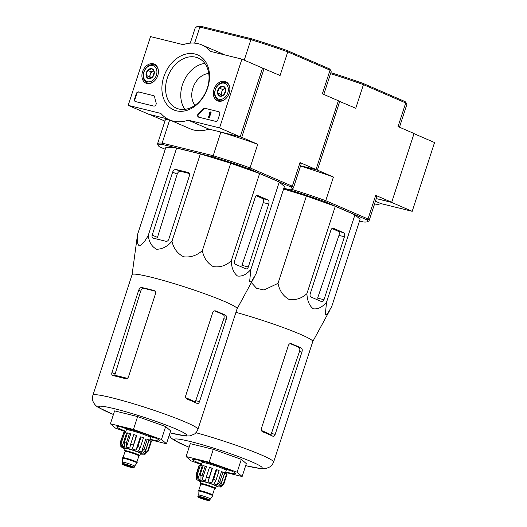 <?xml version="1.0" encoding="UTF-8"?>
<svg xmlns="http://www.w3.org/2000/svg" width="527" height="527" viewBox="0 0 527 527"><rect width="100%" height="100%" fill="white"/><g stroke="black" fill="none" stroke-linecap="round" stroke-linejoin="round"><path stroke-width="0.79" d="M160.847 113.417L128.193 105.36L150.538 36.594L183.185 44.65A40.81 30.612 113.4 0 1 201.933 44.96A40.81 30.612 113.4 0 1 210.589 51.409L241.913 59.129L219.568 127.896L188.244 120.176A40.81 30.612 113.4 0 1 169.496 119.866A40.81 30.612 113.4 0 1 160.847 113.417M142.54 71.764A10.402 7.8 113.4 0 1 154.437 64.162A10.402 7.8 113.4 0 1 157.323 76.744A10.402 7.8 113.4 0 1 146.17 83.246A10.402 7.8 113.4 0 1 142.54 71.764M213.982 89.379A10.402 7.8 113.4 0 1 225.872 81.777A10.402 7.8 113.4 0 1 228.764 94.359A10.402 7.8 113.4 0 1 217.611 100.868A10.402 7.8 113.4 0 1 213.982 89.379M163.752 76.995A29.973 22.483 113.4 0 1 204.693 60.513A29.973 22.483 113.4 0 1 188.706 109.721A29.973 22.483 113.4 0 1 163.752 76.995M218.738 111.678A2.266 1.7 113.4 0 1 218.942 111.744A2.266 1.7 113.4 0 1 219.7 114.234L217.954 119.609A2.266 1.7 113.4 0 1 215.596 121.348L198.725 117.185A2.266 1.7 113.4 0 1 198.521 117.119A2.266 1.7 113.4 0 1 197.625 115.387A2.266 1.7 113.4 0 1 198.679 113.272A39.677 29.762 113.4 0 0 203.402 108.951A2.266 1.7 113.4 0 1 205.115 108.318L219.127 111.849L205.115 108.318M153.614 95.618A2.266 1.7 113.4 0 1 153.812 95.683A2.266 1.7 113.4 0 1 154.688 96.935A39.677 29.762 113.4 0 0 156.104 102.772A2.266 1.7 113.4 0 1 155.656 105.169A2.266 1.7 113.4 0 1 153.713 106.085L135.518 101.599A2.266 1.7 113.4 0 1 135.314 101.533A2.266 1.7 113.4 0 1 134.556 99.043L136.302 93.668A2.266 1.7 113.4 0 1 138.66 91.929L154.003 95.789L138.66 91.929M150.393 114.682L167.579 118.924L148.831 114.3L128.193 105.36M241.913 59.129L262.551 68.069L240.207 136.836L208.883 129.108L188.244 120.176M165.241 149.286L159.345 146.737A70.289 5.823 18 0 1 158.396 145.689L157.665 144.273A71.422 5.922 18 0 1 157.58 143.726A71.422 5.922 18 0 1 162.145 143.12L213.191 155.709A71.422 5.922 18 0 1 250.055 167.909L249.06 168.857A70.289 5.823 18 0 0 213.316 157.026L213.191 155.709L220.872 132.066L240.207 136.836L219.568 127.896M201.933 44.96L222.572 53.899A40.81 30.612 113.4 0 1 224.489 54.834M208.883 129.108A40.81 30.612 113.4 0 1 190.142 128.799L169.496 119.866M167.283 78.161A27.338 20.507 113.4 0 1 198.178 58.016A27.338 20.507 113.4 0 1 206.136 91.25A27.338 20.507 113.4 0 1 176.453 108.193A27.338 20.507 113.4 0 1 167.283 78.161M184.957 109.352A27.338 20.507 113.4 0 1 182.454 84.735A27.338 20.507 113.4 0 1 204.845 63.424M198.738 117.192A2.266 1.7 113.4 0 1 199.094 113.45L198.679 113.272M205.523 108.496A2.266 1.7 113.4 0 0 203.817 109.129A39.677 29.762 113.4 0 1 199.094 113.45M210.227 111.902L210.728 112.02L208.916 117.613L208.415 117.488L209.957 112.738L209.45 112.64L210.227 111.902M208.415 117.488L209.324 117.791L211.143 112.205L210.728 112.02M209.93 112.831L209.45 112.64M209.324 117.791L208.916 117.613M135.531 101.599A2.266 1.7 113.4 0 1 134.965 99.221L136.71 93.846A2.266 1.7 113.4 0 1 139.075 92.106M219.087 87.963L223.211 86.296L225.727 89.597L224.12 94.564L219.99 96.224L217.473 92.923L219.087 87.963A5.237 3.926 113.4 0 1 223.211 86.296A5.237 3.926 113.4 0 1 225.727 89.597A5.237 3.926 113.4 0 1 224.12 94.564A5.237 3.926 113.4 0 1 219.99 96.224A5.237 3.926 113.4 0 1 217.473 92.923A5.237 3.926 113.4 0 1 219.087 87.963L222.526 89.452L220.912 94.412L221.946 95.769M218.982 99.32A8.504 6.377 113.4 0 1 217.513 85.901A8.504 6.377 113.4 0 1 228.303 88.562A8.504 6.377 113.4 0 1 218.982 99.32M224.66 99.61A9.638 7.226 113.4 0 1 219.324 100.69A9.638 7.226 113.4 0 1 218.461 100.4A9.638 7.226 113.4 0 1 215.655 88.688A9.638 7.226 113.4 0 1 226.116 82.713A9.638 7.226 113.4 0 1 229.785 87.785M221.966 95.762A4.532 3.399 113.4 0 1 221.715 91.929A4.532 3.399 113.4 0 1 224.588 88.622L222.526 89.452M225.101 88.411L224.588 88.622A4.532 3.399 113.4 0 1 225.128 88.45M220.912 94.412L217.473 92.923M147.646 70.341L151.776 68.681L154.292 71.982L152.678 76.942L148.548 78.609L146.032 75.308L147.646 70.341A5.237 3.926 113.4 0 1 151.776 68.681A5.237 3.926 113.4 0 1 154.292 71.982A5.237 3.926 113.4 0 1 152.678 76.942A5.237 3.926 113.4 0 1 148.548 78.609A5.237 3.926 113.4 0 1 146.032 75.308A5.237 3.926 113.4 0 1 147.646 70.341L151.084 71.83L149.477 76.797L150.505 78.148M147.547 81.705A8.504 6.377 113.4 0 1 146.078 68.286A8.504 6.377 113.4 0 1 156.868 70.947A8.504 6.377 113.4 0 1 147.547 81.705M153.225 81.988A9.638 7.226 113.4 0 1 147.883 83.075A9.638 7.226 113.4 0 1 147.02 82.785A9.638 7.226 113.4 0 1 144.22 71.066A9.638 7.226 113.4 0 1 154.681 65.098A9.638 7.226 113.4 0 1 158.344 70.163M150.531 78.141A4.532 3.399 113.4 0 1 150.281 74.314A4.532 3.399 113.4 0 1 153.153 71L151.084 71.83M153.66 70.796L153.153 71A4.532 3.399 113.4 0 1 153.686 70.835M149.477 76.797L146.032 75.308M414.005 133.647L434.544 142.547L412.206 211.314L380.883 203.587L375.422 201.222M359.513 221.037L363.294 221.966A70.289 5.823 18 0 0 367.306 221.748A70.289 5.823 18 0 0 366.654 219.779L368.011 218.988L375.692 195.346L391.706 202.282L376.271 198.607L391.561 202.375L412.206 211.314M374.17 205.075A40.81 30.612 -66.6 0 0 380.883 203.587M92.91 395.224A55.21 4.578 -162 0 1 146.835 407.931A55.21 4.578 -162 0 1 197.928 429.347L237.104 308.769A55.21 4.578 -162 0 0 215.003 297.59A55.21 4.578 -162 0 0 161.124 279.837A55.21 4.578 -162 0 0 132.093 274.646L92.91 395.224C92.179 397.793 92.35 400.151 93.417 402.312C94.55 404.479 96.25 406.218 98.516 407.536L113.424 414.518M132.079 274.679L137.521 234.601C136.809 240.734 137.415 244.495 139.352 245.885C142.079 244.844 145.044 241.353 148.245 235.411C149.029 242.11 151.802 246.708 156.572 249.218C162.118 249.278 167.25 246.629 171.973 241.261C173.541 248.388 177.428 253.573 183.627 256.801C190.622 257.611 196.867 255.542 202.348 250.588C203.738 257.828 207.374 263.171 213.257 266.609C219.93 267.63 225.918 265.72 231.228 260.878C231.544 267.881 233.639 272.927 237.519 276.01C242.176 276.649 246.629 274.442 250.878 269.389L249.6 281.84L251.392 281.774L256.036 273.836L284.415 186.486L279.257 182.046L250.878 269.389M197.381 403.557C198.218 403.794 198.923 403.142 199.502 401.6L226.248 319.296C226.808 317.287 226.617 315.95 225.668 315.291A55.21 4.578 -162 0 0 215.55 310.923C214.298 310.581 213.349 311.174 212.697 312.695L185.741 395.645C185.372 397.272 185.767 398.399 186.92 399.031A55.21 4.578 18 0 1 197.381 403.557L197.533 403.61M225.668 315.291L223.31 314.705C224.238 315.363 224.403 316.694 223.81 318.697L195.286 401.996A50.427 4.176 -162 0 0 185.774 397.76M112.785 375.553A55.21 4.578 18 0 1 125.413 378.663C126.836 378.893 127.883 378.241 128.548 376.706L155.498 293.756C155.854 292.142 155.373 291.075 154.042 290.555A55.21 4.578 -162 0 0 141.849 287.538C140.485 287.439 139.431 288.361 138.673 290.305L111.935 372.609C111.513 374.203 111.796 375.184 112.785 375.553L112.574 375.481M154.997 291.135A52.028 4.315 -162 0 0 143.805 288.388L141.849 287.538M223.31 314.705A52.028 4.315 -162 0 0 214.476 310.858M127.284 378.34A50.427 4.176 -162 0 0 114.708 375.323L140.689 291.181C141.42 289.224 142.455 288.289 143.805 288.388M125.736 431.771L115.42 428.095L110.413 423.787L114.603 410.889L137.626 416.567L165.649 426.554L170.649 430.869L166.46 443.76L149.872 439.67M110.413 423.787L133.436 429.459L137.626 416.567M133.436 429.459L161.46 439.452L165.649 426.554M161.46 439.452L166.46 443.76M123.028 427.423A20.408 1.693 -162 0 0 124.181 427.937A20.408 1.693 -162 0 0 128.977 429.861M148.39 436.172A20.408 1.693 -162 0 0 154.642 437.693M150.03 439.175A22.674 1.877 -162 0 0 159.977 440.605A22.674 1.877 -162 0 0 139.016 431.988A22.674 1.877 -162 0 0 116.994 426.639A22.674 1.877 -162 0 0 121.823 429.676A22.674 1.877 -162 0 0 125.881 431.33M168.798 239.212L189.463 175.603A2.721 2.042 -66.6 0 0 188.554 172.619A2.721 2.042 -66.6 0 0 188.31 172.533L176.183 169.542A3.399 2.549 -66.6 0 0 172.645 172.151L152.184 235.114A2.721 2.042 -66.6 0 0 153.093 238.105A2.721 2.042 -66.6 0 0 153.337 238.191L165.965 241.3A2.721 2.042 -66.6 0 0 168.798 239.212M171.973 241.261L200.352 153.917L230.727 163.238L259.607 173.535L279.257 182.046M148.245 235.411L176.624 148.067L200.352 153.917M137.521 234.601L165.906 147.257L176.624 148.067M231.228 260.878L259.607 173.535M202.348 250.588L230.727 163.238M248.316 266.945L268.777 203.975A3.399 2.233 103.9 0 0 267.756 199.858L257.71 195.51A2.721 1.785 103.9 0 0 257.525 195.451A2.721 1.785 103.9 0 0 255.226 197.375L234.555 260.984A2.721 1.785 103.9 0 0 235.371 264.277L245.826 268.803A2.721 1.785 103.9 0 0 246.01 268.869A2.721 1.785 103.9 0 0 248.316 266.945L241.939 265.371L263.269 202.618C263.856 200.616 263.684 199.285 262.742 198.626A54.169 4.493 -162 0 0 256.293 195.767M323.795 94.432L331.14 71.824A71.422 5.922 -162 0 0 331.055 71.277L330.33 69.86A70.289 5.823 -162 0 0 329.375 68.813L330.04 70.17L287.762 51.863A71.422 5.922 -162 0 0 250.898 39.663L251.715 38.833L201.11 26.35A70.289 5.823 -162 0 0 197.098 26.574L195.675 27.292A71.422 5.922 -162 0 0 195.286 27.681L190.267 43.128M264.067 68.569L241.728 137.336L240.207 136.836L262.551 68.069L280.081 75.506L287.762 51.863L287.459 50.664A70.289 5.823 -162 0 0 251.715 38.833M331.055 71.277A71.422 5.922 -162 0 0 330.04 70.17L322.359 93.813L338.374 100.743L316.029 169.51L300.594 165.834L317.406 170.109L333.42 177.039L325.739 200.682L324.737 201.63A70.289 5.823 18 0 0 288.994 189.792L283.763 188.501M329.375 68.813L287.459 50.664M201.11 26.35L199.852 27.075A71.422 5.922 -162 0 0 195.675 27.292M244.245 60.137L250.898 39.663L199.852 27.075L194.634 43.128M195.01 105.295A18.59 13.946 113.4 0 1 192.902 88.029A18.59 13.946 113.4 0 1 208.758 73.484M291.629 188.976A70.289 5.823 18 0 0 290.976 187.006L292.333 186.215L300.015 162.579A71.422 5.922 18 0 1 301.115 164.226L293.434 187.869A71.422 5.922 18 0 1 293.045 188.258L291.629 188.976A70.289 5.823 18 0 1 287.617 189.2L283.836 188.264M300.015 162.579L316.029 169.51M220.872 132.066A71.422 5.922 18 0 1 257.736 144.273L250.055 167.909L292.333 186.215A71.422 5.922 18 0 1 293.434 187.869M241.728 137.336L257.736 144.273M164.931 121.118L150.353 114.8M157.58 143.726L165.261 120.09A71.422 5.922 18 0 1 168.482 119.392M158.396 145.689A70.289 5.823 18 0 1 162.705 144.543L162.145 143.12L169.681 119.939M213.316 157.026L162.705 144.543M290.976 187.006L249.06 168.857M189.437 173.541A54.169 4.493 -162 0 0 180.333 171.341L176.183 169.542M152.184 235.114L157.468 237.407L177.204 174.127C177.928 172.171 178.976 171.242 180.333 171.341M125.083 451.099A8.05 0.665 18 0 1 124.497 450.625L125.195 448.477A8.05 0.665 18 0 1 130.353 449.498A8.05 0.665 18 0 1 138.753 452.416A8.05 0.665 18 0 1 140.505 453.451L139.807 455.598A8.05 0.665 18 0 1 139.056 455.644M125.472 465.394L131.197 467.06L128.054 465.736L124.728 464.959L125.472 465.394M122.521 462.232A6.35 0.527 18 0 1 122.521 462.212A6.35 0.527 18 0 1 126.585 463.016A6.35 0.527 18 0 1 133.212 465.321A6.35 0.527 18 0 1 134.596 466.138A6.35 0.527 18 0 1 134.589 466.151M122.099 463.51L122.521 462.212L122.376 458.273A7.707 0.639 18 0 1 122.376 458.253A7.707 0.639 18 0 1 127.317 459.228A7.707 0.639 18 0 1 135.36 462.027A7.707 0.639 18 0 1 137.04 463.016A7.707 0.639 18 0 1 137.033 463.035L134.596 466.145L134.174 467.429C132.251 467.831 136.855 468.641 129.385 466.955L122.29 464.182L122.099 463.51A6.35 0.527 18 0 1 126.17 464.313A6.35 0.527 18 0 1 132.791 466.619A6.35 0.527 18 0 1 134.174 467.429M122.376 458.253L122.521 457.825A7.707 0.639 18 0 1 127.455 458.8A7.707 0.639 18 0 1 135.498 461.599A7.707 0.639 18 0 1 137.185 462.587L137.04 463.016M124.497 450.625A8.05 0.665 18 0 1 129.655 451.646A8.05 0.665 18 0 1 138.054 454.57A8.05 0.665 18 0 1 139.807 455.598M150.939 441.033L147.797 450.704L144.708 453.701L149.016 440.44L150.939 441.033A14.736 1.219 18 0 1 151.374 441.409L148.232 451.079L145.142 454.076A12.694 1.054 18 0 1 145.156 454.182A12.694 1.054 18 0 1 145.017 454.274L140.334 453.984M147.316 439.287L144.174 448.958L141.506 452.179L145.814 438.919L147.316 439.287A14.736 1.219 18 0 1 148.97 440.005L145.827 449.676L143.16 452.897A12.694 1.054 18 0 1 144.708 453.701M141.038 436.929L137.896 446.6L136.052 450.137L140.36 436.883L141.038 436.929A14.736 1.219 18 0 1 143.463 437.799L140.32 447.469L138.476 451.007A12.694 1.054 18 0 1 141.506 452.179M133.186 445.045A14.736 1.219 -162 0 0 130.637 444.261L133.779 434.591A14.736 1.219 18 0 1 136.328 435.374L132.349 448.918A12.694 1.054 18 0 1 136.052 450.137M130.637 444.261L129.794 448.134A12.694 1.054 18 0 0 126.421 447.186L126.342 443.055A14.736 1.219 -162 0 0 124.346 442.561L124.425 446.692A12.694 1.054 18 0 0 122.271 446.277L121.612 442.034A14.736 1.219 -162 0 0 120.709 441.969L121.375 446.211A12.694 1.054 18 0 0 121.006 446.329L121.151 445.882M123.726 432.68L120.268 442.252L121.026 446.435A12.694 1.054 18 0 1 121.006 446.329M124.346 442.561L127.488 432.891A14.736 1.219 18 0 1 129.484 433.385L126.342 443.055M120.709 441.969L123.852 432.298A14.736 1.219 18 0 1 124.754 432.364L121.612 442.034M125.466 432.621L126.361 429.848A12.694 1.054 18 0 1 134.497 431.455A12.694 1.054 18 0 1 147.744 436.066A12.694 1.054 18 0 1 150.511 437.693L149.569 440.612M132.349 448.918L136.658 435.658L136.328 435.374M126.421 447.186L130.729 433.925L129.484 433.385M122.271 446.277L126.579 433.016L124.754 432.364M127.639 428.583A14.282 1.186 -162 0 0 128.667 429.044A14.282 1.186 -162 0 0 129.174 429.261M148.581 435.565A14.282 1.186 -162 0 0 150.221 435.921M195.978 432.726A55.21 4.578 -162 0 1 248.533 449.794A55.21 4.578 -162 0 1 273.605 462.113L312.781 341.542A55.21 4.578 -162 0 0 290.68 330.363A55.21 4.578 -162 0 0 235.938 312.366M251.353 282.61L256.55 288.282L263.987 289.995L278.025 283.355C279.422 290.594 283.058 295.937 288.934 299.382C295.607 300.403 301.596 298.493 306.905 293.651C307.221 300.653 309.316 305.7 313.196 308.782C317.853 309.421 322.313 307.215 326.556 302.162L325.278 314.606L327.069 314.547L331.714 306.602L360.093 219.258L354.941 214.812L326.556 302.162M273.058 436.323C273.895 436.56 274.607 435.908 275.18 434.373L301.925 352.069C302.485 350.06 302.294 348.722 301.352 348.057A55.21 4.578 -162 0 0 291.227 343.69C289.975 343.354 289.027 343.94 288.374 345.462L261.425 428.411C261.049 430.039 261.445 431.165 262.604 431.797A55.21 4.578 18 0 1 273.058 436.323L273.21 436.382M301.352 348.057L298.987 347.477C299.916 348.13 300.08 349.46 299.494 351.469L270.964 434.762A50.427 4.176 -162 0 0 261.451 430.526M298.987 347.477A52.028 4.315 -162 0 0 290.153 343.63M201.413 464.544L191.097 460.868L186.097 456.553L190.287 443.662L213.303 449.34L241.326 459.327L246.326 463.635L242.137 476.533L225.549 472.442M186.097 456.553L209.114 462.232L213.303 449.34M209.114 462.232L237.137 472.218L241.326 459.327M237.137 472.218L242.137 476.533M198.705 460.19A20.408 1.693 -162 0 0 199.865 460.703A20.408 1.693 -162 0 0 204.66 462.634M224.067 468.938A20.408 1.693 -162 0 0 230.319 470.459M225.714 471.948A22.674 1.877 -162 0 0 235.655 473.378A22.674 1.877 -162 0 0 214.7 464.755A22.674 1.877 -162 0 0 192.678 459.412A22.674 1.877 -162 0 0 197.5 462.442A22.674 1.877 -162 0 0 201.558 464.103M306.905 293.651L335.291 206.307L354.941 214.812M278.025 283.355L306.404 196.011L335.291 206.307M283.598 189.009L306.404 196.011M323.993 299.711L344.454 236.748A3.399 2.233 103.9 0 0 343.433 232.631L333.393 228.283A2.721 1.785 103.9 0 0 333.202 228.217A2.721 1.785 103.9 0 0 330.903 230.147L310.232 293.756A2.721 1.785 103.9 0 0 311.049 297.05L321.503 301.576A2.721 1.785 103.9 0 0 321.694 301.642A2.721 1.785 103.9 0 0 323.993 299.711L317.616 298.137L338.947 235.391C339.533 233.389 339.362 232.051 338.426 231.393A54.169 4.493 -162 0 0 331.97 228.534M399.473 127.205L406.818 104.59A71.422 5.922 -162 0 0 406.739 104.05L406.007 102.633A70.289 5.823 -162 0 0 405.059 101.586L405.718 102.943L363.439 84.636A71.422 5.922 -162 0 0 330.548 73.655M338.327 100.874L355.758 108.272L363.439 84.636L363.143 83.437A70.289 5.823 -162 0 0 330.864 72.673M406.739 104.05A71.422 5.922 -162 0 0 405.718 102.943L398.037 126.579L414.051 133.515L391.706 202.282M405.059 101.586L363.143 83.437M375.692 195.346A71.422 5.922 18 0 1 376.792 196.999L369.111 220.635A71.422 5.922 18 0 1 368.729 221.03L367.306 221.748M291.082 189.153A71.422 5.922 18 0 1 325.739 200.682L368.011 218.988A71.422 5.922 18 0 1 369.111 220.635M300.522 166.058A71.422 5.922 18 0 1 333.42 177.039M339.75 101.342L317.406 170.109M366.654 219.779L324.737 201.63M200.761 483.872A8.05 0.665 18 0 1 200.174 483.397L200.873 481.25A8.05 0.665 18 0 1 206.031 482.264A8.05 0.665 18 0 1 214.43 485.189A8.05 0.665 18 0 1 216.189 486.223L215.49 488.371A8.05 0.665 18 0 1 214.739 488.41M201.149 498.16L206.88 499.827L203.732 498.509L200.412 497.725L201.149 498.16M197.777 496.276A6.35 0.527 18 0 1 201.848 497.08A6.35 0.527 18 0 1 208.468 499.385A6.35 0.527 18 0 1 209.858 500.202C207.934 500.604 212.533 501.414 205.062 499.721L197.968 496.954L198.198 494.985A6.35 0.527 18 0 1 198.198 494.985A6.35 0.527 18 0 1 202.269 495.788A6.35 0.527 18 0 1 208.89 498.094A6.35 0.527 18 0 1 210.273 498.911A6.35 0.527 18 0 1 210.266 498.924M198.198 494.991L198.053 491.039A7.707 0.639 18 0 1 198.06 491.019A7.707 0.639 18 0 1 202.994 492.001A7.707 0.639 18 0 1 211.037 494.8A7.707 0.639 18 0 1 212.724 495.788A7.707 0.639 18 0 1 212.71 495.802L210.273 498.917L209.858 500.202M198.06 491.019L198.198 490.591A7.707 0.639 18 0 1 203.132 491.566A7.707 0.639 18 0 1 211.175 494.366A7.707 0.639 18 0 1 212.862 495.354L212.724 495.788M200.174 483.397A8.05 0.665 18 0 1 205.332 484.412A8.05 0.665 18 0 1 213.731 487.337A8.05 0.665 18 0 1 215.49 488.371M226.617 473.806L223.474 483.476L220.385 486.474L224.693 473.213L226.617 473.806A14.736 1.219 18 0 1 227.051 474.175L223.909 483.845L220.82 486.849A12.694 1.054 18 0 1 220.839 486.948A12.694 1.054 18 0 1 220.701 487.047L216.011 486.75M222.993 472.06L219.851 481.731L217.183 484.952L221.492 471.691L222.993 472.06A14.736 1.219 18 0 1 224.647 472.778L221.505 482.442L218.837 485.663A12.694 1.054 18 0 1 220.385 486.474M216.716 469.702L213.573 479.372L211.729 482.91L216.037 469.649L216.716 469.702A14.736 1.219 18 0 1 219.14 470.565L215.998 480.235L214.153 483.773A12.694 1.054 18 0 1 217.183 484.952M208.87 477.811A14.736 1.219 -162 0 0 206.314 477.034L209.456 467.363A14.736 1.219 18 0 1 212.012 468.141L208.027 481.685A12.694 1.054 18 0 1 211.729 482.91M206.314 477.034L205.477 480.901A12.694 1.054 18 0 0 202.098 479.952L202.019 475.828A14.736 1.219 -162 0 0 200.023 475.334L200.102 479.465A12.694 1.054 18 0 0 197.954 479.043L197.289 474.807A14.736 1.219 -162 0 0 196.387 474.735L197.052 478.977A12.694 1.054 18 0 0 196.683 479.102L196.834 478.648M199.404 465.453L199.087 465.354L195.945 475.025L196.703 479.208A12.694 1.054 18 0 1 196.683 479.102M200.023 475.334L203.165 465.664A14.736 1.219 18 0 1 205.161 466.158L202.019 475.828M196.387 474.735L199.529 465.064A14.736 1.219 18 0 1 200.431 465.137L197.289 474.807M201.143 465.387L202.039 462.62A12.694 1.054 18 0 1 210.174 464.228A12.694 1.054 18 0 1 223.422 468.839A12.694 1.054 18 0 1 226.195 470.466L225.246 473.384M208.027 481.685L212.335 468.424L212.012 468.141M202.098 479.952L206.406 466.691L205.161 466.158M197.954 479.043L202.263 465.789L200.431 465.137M203.323 461.349A14.282 1.186 -162 0 0 204.351 461.81A14.282 1.186 -162 0 0 204.858 462.027M224.265 468.332A14.282 1.186 -162 0 0 225.899 468.687M203.817 109.129L203.402 108.951M136.71 93.846L136.302 93.668M134.965 99.221L134.556 99.043M199.502 401.6L195.932 400.724M226.248 319.296L223.81 318.697M114.893 373.893L111.935 372.609M140.689 291.181L138.673 290.305M170.004 432.851A46.139 3.827 -162 0 0 176.776 429.367A46.139 3.827 -162 0 0 114.833 408.807A46.139 3.827 -162 0 0 108.819 412.542A46.139 3.827 -162 0 0 113.443 414.472M188.778 172.737L188.31 172.533M177.204 174.127L172.645 172.151M268.777 203.975L263.269 202.618M267.756 199.858L262.742 198.626M257.71 195.51L257.334 195.418M140.347 453.945A10.204 0.843 -162 0 0 139.615 452.509A10.204 0.843 -162 0 0 126.473 448.24A10.204 0.843 -162 0 0 125.037 448.971M132.198 467.054A5.784 0.481 18 0 1 128.884 466.803A5.784 0.481 18 0 1 122.811 464.168A5.784 0.481 18 0 1 132.198 467.054M122.943 457.844L123.022 457.746A7.253 0.599 18 0 1 127.666 458.668A7.253 0.599 18 0 1 135.235 461.303A7.253 0.599 18 0 1 136.822 462.232L136.829 462.357M123.022 457.746L125.077 451.408A7.253 0.599 18 0 1 129.728 452.324A7.253 0.599 18 0 1 137.297 454.959A7.253 0.599 18 0 1 138.878 455.895L139.2 455.578L138.403 455.493M125.077 451.408L125.004 450.96L125.696 451.362A7.819 0.646 18 0 1 127.929 451.191A7.819 0.646 18 0 1 137.883 454.524A7.819 0.646 18 0 1 138.423 455.499M148.232 451.079A14.736 1.219 -162 0 0 147.797 450.704M145.827 449.676A14.736 1.219 -162 0 0 144.174 448.958M140.32 447.469A14.736 1.219 -162 0 0 137.896 446.6M275.18 434.373L271.609 433.49M301.925 352.069L299.494 351.469M245.681 465.618A46.139 3.827 -162 0 0 252.453 462.133A46.139 3.827 -162 0 0 190.51 441.573A46.139 3.827 -162 0 0 184.496 445.308A46.139 3.827 -162 0 0 189.121 447.239M344.454 236.748L338.947 235.391M343.433 232.631L338.426 231.393M333.393 228.283L333.011 228.184M216.024 486.717A10.204 0.843 -162 0 0 215.299 485.281A10.204 0.843 -162 0 0 202.151 481.006A10.204 0.843 -162 0 0 200.715 481.744M207.882 499.82A5.784 0.481 18 0 1 204.562 499.57A5.784 0.481 18 0 1 198.488 496.941A5.784 0.481 18 0 1 207.882 499.82M198.62 490.611L198.699 490.518A7.253 0.599 18 0 1 203.343 491.434A7.253 0.599 18 0 1 210.912 494.069A7.253 0.599 18 0 1 212.5 495.005L212.506 495.123M198.699 490.518L200.761 484.181A7.253 0.599 18 0 1 205.405 485.097A7.253 0.599 18 0 1 212.974 487.732A7.253 0.599 18 0 1 214.561 488.661L214.878 488.345L214.081 488.259A7.819 0.646 18 0 0 213.567 487.297A7.819 0.646 18 0 0 203.606 483.957A7.819 0.646 18 0 0 201.354 484.129M223.909 483.845A14.736 1.219 -162 0 0 223.474 483.476M221.505 482.442A14.736 1.219 -162 0 0 219.851 481.731M215.998 480.235A14.736 1.219 -162 0 0 213.573 479.372M218.461 100.4L220.464 101.27M226.116 82.713L228.125 83.582M147.02 82.785L149.029 83.655M154.681 65.098L156.69 65.967M237.097 308.802L254.238 277.301M197.928 429.347L196.545 432.035L194.647 433.952L190.076 435.882L186.156 436.013L169.99 432.898M136.822 462.232L138.878 455.895M125.024 449.004L124.971 448.984C122.093 447.654 120.65 446.619 120.637 445.875M148.337 436.33L148.66 435.328M128.931 430.025L129.253 429.024M312.774 341.575L329.915 310.074M273.605 462.113L272.222 464.801L270.325 466.718L265.753 468.648L261.833 468.786L245.668 465.67M189.107 447.291L174.193 440.308L171.104 437.897L169.207 435.302M212.5 495.005L214.561 488.661M201.38 484.135L200.682 483.733L200.761 484.181M200.701 481.777L200.649 481.75C197.77 480.426 196.327 479.392 196.321 478.648M224.015 469.102L224.337 468.101M204.608 462.792L204.931 461.79"/></g></svg>
